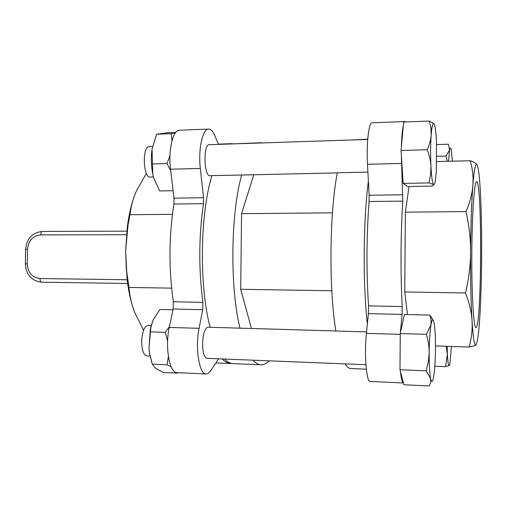 <?xml version="1.0" encoding="UTF-8"?>
<svg xmlns="http://www.w3.org/2000/svg" width="507" height="507" viewBox="0 0 507 507"><rect width="100%" height="100%" fill="white"/><g stroke="black" fill="none" stroke-linecap="round" stroke-linejoin="round"><path stroke-width="0.76" d="M476.13 327.516L475.908 327.585C473.633 328.067 471.605 294.776 471.814 254.546C471.985 214.322 474.33 181.138 476.599 181.74C482.265 180.353 481.777 324.892 476.13 327.516M253.773 174.757L241.554 213.675L240.705 289.275L251.453 328.466M264.128 142.873L260.021 143.006M241.681 174.921C230.685 213.637 229.823 287.063 239.963 328.162L210.145 327.275C199.099 286.563 200.005 213.935 211.945 175.587L242.219 175.016M335.856 330.963L239.963 328.162M253.139 360.192C255.82 363.208 258.519 364.748 261.244 364.806C263.957 364.831 266.593 363.513 269.147 360.838M345.071 363.899C346.94 366.973 348.835 368.519 350.743 368.538L366.32 369.191M367.905 172.095L337.307 172.779C329.512 212.661 328.789 288.667 335.862 331.001L366.561 331.908M367.74 139.165L350.236 140.027M224.5 359.038C227.421 362.036 230.362 363.57 233.334 363.639L260.959 364.793M261.859 142.67L231.902 143.937M240.705 289.275L331.825 290.771M241.554 213.675L332.459 212.832M368.393 181.17C363.234 220.228 362.771 283.622 367.366 323.986M171.955 140.883L171.246 133.677L175.086 133.297M170.72 170.694L166.98 163.539L169.972 155.497M153.602 177.621L152.727 173.958C151.143 165.764 150.902 157.538 152.018 149.286L152.797 174.097L153.602 177.621L159.661 190.936L173.115 190.702M175.752 132.397L168.051 132.688L156.619 134.222L152.049 149.077M171.125 366.795L167.037 364.806L168.394 356.592M167.608 341.078L165.282 332.332L169.439 326.527M178.008 372.683L177.665 373.133L177.545 372.664M151.834 362.708L149.476 352.973L149.007 347.967L149.571 353.195L152.303 364.172L155.522 368.278L163.298 372.474L177.665 373.133M172.976 309.796L159.851 309.479L152.854 320.468L150.813 327.877L149.007 347.967L150.376 328.713L152.854 320.468M171.246 133.677L156.619 134.222M166.98 163.539L152.208 163.938M206.127 373.97L176.981 372.639C169.547 373.444 164.826 346.839 169.256 327.421L173.141 309.01L173.337 301.747C168.692 269.084 168.875 236.516 173.907 204.042L174.009 198.167L170.542 169.199C168.064 150.319 173.014 129.564 179.51 130.204L208.51 129.095M167.037 364.806L152.303 364.172M210.082 175.733L210.025 175.739C203.871 176.626 203.066 143.899 209.283 144.685L367.721 139.444M152.493 146.561L149.261 146.669C142.08 145.934 143.031 177.97 150.142 177.076L150.211 177.076M365.921 364.736L206.97 358.335C204.207 357.498 202.749 352.606 202.591 343.664C203.073 333.663 204.866 328.168 207.978 327.18L210.132 327.243M165.282 332.332L150.484 331.863M151.149 325.5L147.905 325.405C144.305 326.356 142.239 331.724 141.694 341.509C141.878 350.267 143.57 355.071 146.764 355.908L150.091 356.041M452.402 161.182L451.23 149.559C450.679 147.245 450.134 147.379 449.589 149.964L448.391 144.21L436.609 144.571M447.307 161.308L445.983 155.998L449.589 149.964L448.543 161.277M431.165 135.173L430.969 128.309L429.372 121.046L434.011 123.594C432.839 122.225 431.894 126.091 431.165 135.173C430.513 144.894 430.437 155.3 430.944 166.404C430.709 161.27 429.467 155.725 427.23 149.749C429.549 144.47 430.861 139.609 431.165 135.173M428.928 182.919L403.16 183.395L407.634 186.551L432.699 186.063L433.58 184.491L428.928 182.919L430.639 174.383L430.944 166.404C431.527 177.051 432.408 183.084 433.58 184.491C434.119 184.935 434.626 184.104 435.101 182L436.305 171.962L436.514 142.252C436.159 134.906 435.608 129.494 434.848 126.009L434.074 123.689M400.479 371.625C401.214 378.887 402.203 382.677 403.433 382.981L399.991 369.742L400.27 333.562L402.14 314.422L402.247 306.583L368.532 305.873L368.412 313.624L366.415 333.353C364.14 354.19 366.447 382.532 370.167 381.46L403.433 382.981L403.902 384.775L429.359 385.954L430.677 382.215L430.62 378.621L426.165 370.826L428.402 361.447L429.176 352.676C429.137 364.628 429.619 373.272 430.62 378.621C431.444 382.354 432.313 382.386 433.219 378.723L433.777 375.826C434.791 368.938 435.348 359.869 435.462 348.632C435.507 337.434 435.069 329.024 434.144 323.396L433.986 322.585C433.035 318.428 432.046 319.112 431.007 324.651C429.917 331.325 429.309 340.666 429.176 352.676C429.226 347.035 428.314 340.919 426.425 334.341L431.007 324.651L431.115 320.025L429.866 315.094L433.041 320.025M436.806 156.245L445.983 155.998M403.16 183.395L401.05 150.509L427.23 149.749M401.05 150.509L403.635 122.029L429.372 121.046M399.991 369.742L426.165 370.826M400.27 333.562L426.425 334.341M400.745 331.388L404.44 314.492L429.866 315.094M400.023 365.306L400.238 337.985M401.373 146.973C401.62 137.403 402.273 130.236 403.325 125.463M404.586 121.997L405.302 121.534L405.949 121.94M402.247 306.583C400.441 274.154 400.65 233.34 402.786 201.102L401.31 154.597M409.073 186.525L405.353 212.154L404.738 291.962L407.501 314.568M449.386 365.389L449.886 363.975L451.452 346.465M445.552 366.656L447.377 354.133C447.789 362.213 448.422 366.016 449.265 365.534L445.552 366.656L434.803 366.225M447.161 346.325L447.377 354.133L446.059 346.287M229.582 144.013L232.986 143.696M174.009 198.167L203.548 197.724L200.335 168.457C198.047 149.375 202.654 128.41 208.688 129.082C210.931 129.158 212.978 131.364 214.822 135.699L218.466 144.381M203.548 197.724L203.453 203.662L173.907 204.042M173.337 301.747L202.889 302.375C198.579 269.375 198.769 236.471 203.453 203.662M202.889 302.375L202.699 309.707L173.141 309.01M218.631 358.804L210.126 371.599L208.206 373.399L206.241 373.976C199.34 374.819 194.954 347.954 199.08 328.321L202.699 309.707M232.035 363.513L231.034 363.544C228.042 363.475 225.076 361.941 222.142 358.943M146.377 173.369L136.275 191.285C133.088 198.598 130.99 206.406 129.976 214.708L172.418 214.315M129.976 214.708L128.087 224.506L125.628 251.035L126.306 268.533L128.987 287.444L171.613 288.141M128.987 287.444C129.76 296.253 131.649 304.555 134.64 312.344L143.563 330.304M402.85 194.764L369.147 195.265L369.077 201.532L402.786 201.102M368.532 305.873C366.288 270.998 366.472 236.218 369.077 201.532M369.147 195.265L367.486 164.281C366.295 144.064 368.836 121.972 372.081 122.808L405.226 121.534M405.353 212.154L466.009 211.596C469.983 202.268 472.271 193.535 472.873 185.391C473.494 177.235 472.606 169.015 470.211 160.732L436.742 161.575M470.211 160.732C474.14 162.164 476.441 163.527 477.125 164.826C475.623 162.265 474.21 169.123 472.873 185.391C471.561 202.762 470.8 225.051 470.585 252.258C470.458 279.509 470.94 302.368 472.03 320.823C471.535 312.166 469.355 302.882 465.489 292.957C468.817 278.875 470.515 265.307 470.585 252.258C470.68 239.209 469.152 225.653 466.009 211.596M133.512 309.219C130.679 300.885 128.569 291.24 127.187 280.27L125.628 251.035L127.441 225.849C128.93 214.924 131.123 205.322 134.025 197.046M476.212 344.621L476.022 344.861C475.325 345.584 472.999 346.319 469.045 347.054C471.554 338.245 472.549 329.499 472.03 320.823C473.164 338.201 474.489 346.211 476.022 344.861L477.493 340.184C478.405 335.089 479.197 327.116 479.863 316.267C480.889 299.117 481.473 279.268 481.625 256.707C481.745 234.139 481.403 213.96 480.592 196.171C480.009 183.851 479.242 174.864 478.304 169.224L477.125 164.826M404.738 291.962L465.489 292.957M435.469 345.932L469.045 347.054M25.356 263.894L27.264 263.887L27.492 249.406L25.584 249.45L25.356 263.894C26.06 274.731 31.485 280.834 41.637 282.19L41.637 282.19C40.611 281.962 40.066 280.745 39.996 278.552C32.131 277.563 27.891 272.671 27.264 263.887M27.492 249.406C28.398 240.641 32.79 235.806 40.674 234.906C40.801 232.789 41.365 231.636 42.36 231.439L126.807 231.148L42.36 231.439C32.22 232.656 26.63 238.658 25.584 249.45M127.124 279.744L39.996 278.552M41.65 282.19L127.612 283.476L41.637 282.19M40.674 234.906L126.458 234.716M199.08 328.321L169.256 327.421M200.335 168.457L170.542 169.199M368.412 313.624L402.14 314.422M366.415 333.353L400.264 334.367M367.486 164.281L401.525 163.431M150.376 328.713L150.813 327.877M337.288 172.887L242.162 175.016M211.913 175.695L210.025 175.739M153.437 177.006L150.142 177.076M218.359 144.115L231.591 143.677M215.919 362.911L230.723 363.532M127.441 225.849L128.087 224.506M127.187 280.27L128.037 282.082"/></g></svg>
